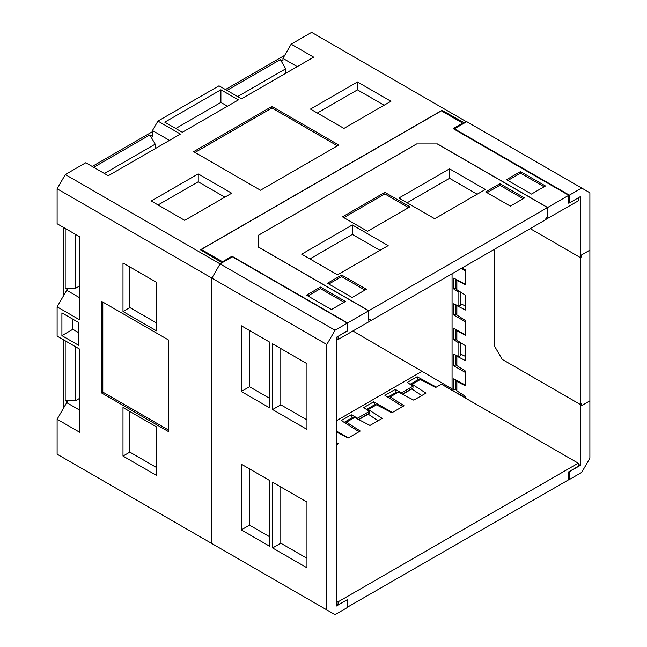 <?xml version="1.0" encoding="UTF-8"?>
<svg xmlns="http://www.w3.org/2000/svg" width="647" height="647" viewBox="0 0 647 647"><rect width="100%" height="100%" fill="white"/><g stroke="black" fill="none" stroke-linecap="round" stroke-linejoin="round"><path stroke-width="0.97" d="M466.536 121.79L311.619 32.35L291.158 44.166L313.658 57.146L241.509 98.805L219.01 85.816L157.933 121.078L180.424 134.066L108.275 175.725L85.784 162.737L65.323 174.544L220.085 263.895L211.876 278.121L211.876 543.553L220.093 548.292M466.382 121.701L464.384 122.857L441.966 110.354L200.433 249.799L222.083 262.747L220.085 263.895L211.876 278.121L211.884 543.553L335.033 614.65L347.35 607.541L347.342 599.704L336.4 606.021L336.391 337.305L347.342 330.981L347.334 323.144L335.025 330.253L326.816 344.479L326.824 609.911M220.902 89.779L238.419 99.897L182.317 132.279L164.799 122.17L220.902 89.779L220.902 102.42L175.749 128.494M271.95 106.44L338.793 145.025L260.49 190.234L193.647 151.641L271.95 106.44L271.95 108.017L195.022 152.433M231.707 193.21L198.225 173.881L151.236 201.015L184.71 220.344L231.707 193.21M343.953 128.405L390.942 101.28L357.467 81.951L310.471 109.076L343.953 128.405M211.876 543.553L57.114 454.202L57.114 419.24L66.698 402.652L67.717 402.062L65.185 400.598L75.723 400.598L79.613 398.358M226.951 90.402L280.353 59.564L282.949 61.069L282.949 58.384L291.158 44.166M65.323 174.544L57.114 188.77L57.114 223.733L79.613 236.713L79.613 319.836L57.114 306.848L57.114 336.125L79.613 349.113L79.613 432.228L57.114 419.24M155.199 148.632L155.199 144.152L149.861 134.908L152.457 136.404L152.457 130.565L157.933 121.078M57.114 306.848L66.698 290.26L67.717 289.67L65.185 288.206L75.723 288.206L75.723 234.473M57.114 188.77L326.816 344.479M78.602 345.272L61.91 335.631L61.91 312.881L78.602 322.513L78.602 345.272M168.285 431.468L101.442 392.883L101.442 301.276L168.285 339.861L168.285 431.468M156.477 426.866L122.995 407.529L122.995 456.07L156.477 475.399L156.477 426.866M156.477 330.835L156.477 282.302L122.995 262.965L122.995 311.506L156.477 330.835M465.371 334.636L465.371 321.624M465.371 284.276L465.371 270.664M465.371 396.482L464.384 397.452M465.371 384.997L465.371 372.389M465.371 356.384L460.502 354.006M460.502 342.595L460.502 355.713L458.869 356.659L453.757 354.152L453.757 365.798L465.29 372.437M352.906 330.981L453.757 389.874L453.757 378.827L465.29 385.046M455.876 389.025L453.757 389.874M464.384 397.056L441.618 384.31M436.337 387.108L417.113 376.756L407.286 382.426L412.988 386.202L401.552 392.81L395.22 389.397L384.908 395.349L402.693 406.534M392.389 412.479L373.651 401.844L363.663 407.61L369.364 411.387L357.597 418.18L351.264 414.767L341.284 420.534L359.069 431.727M348.426 437.865L336.391 431.039M452.059 388.896L452.059 273.738M458.869 356.659L458.869 342.934L453.757 339.732L453.757 328.474L465.29 334.685M461.287 268.408L465.29 270.713M465.29 284.324L453.757 278.113L453.757 288.974L458.869 292.177L458.869 306.266L453.757 303.767L453.757 315.024L465.29 321.664M460.001 342.279L458.869 342.934M455.884 338.899L453.757 339.732M456.095 364.859L453.757 365.798M456.006 314.127L453.757 315.024M455.876 288.141L453.757 288.974M459.839 291.619L458.869 292.177M465.371 305.999L460.502 303.613M460.502 292.04L460.502 305.327L458.869 306.266M441.966 384.512L441.966 384.108M441.966 111.163L441.966 110.354M421.698 395.568L411.565 388.807M401.552 392.81L401.552 393.805M395.22 389.397L396.296 392.244M412.988 386.202L412.988 387.99L402.264 394.177M417.113 376.756L418.197 379.603M373.651 401.844L374.702 404.715M351.264 414.767L352.348 417.622M369.364 411.387L369.364 413.174L358.487 419.45M378.074 420.752L367.941 413.991M357.597 418.18L357.597 418.997M169.482 140.391L152.457 130.565M79.613 285.958L75.723 288.206M66.698 290.26L79.613 297.717M155.199 144.152L104.393 173.477M237.619 96.557L285.691 68.808L285.691 73.297M75.723 346.865L75.723 400.598M66.698 402.652L79.613 410.109M63.616 227.485L63.616 295.59M63.616 339.877L63.616 407.982M65.185 288.206L65.185 228.391M65.185 340.783L65.185 400.598M284.729 55.302L225.447 89.529M152.457 131.665L92.214 166.449M297.24 66.633L282.949 58.384M280.353 59.564L285.691 68.808M149.861 134.908L93.718 167.314M72.86 319.197L72.86 329.307L61.91 335.631M72.86 329.307L78.602 332.631M102.808 302.068L102.808 392.09L101.442 392.883M102.808 392.09L168.285 429.891M122.995 456.07L129.837 452.116L156.477 467.498M129.837 411.484L129.837 452.116M129.837 266.92L129.837 307.56L156.477 322.942M122.995 311.506L129.837 307.56M227.469 106.213L220.902 102.42M337.419 145.818L271.95 108.017M224.865 197.165L198.225 181.783L158.078 204.962M198.225 173.881L198.225 181.783M384.1 105.226L357.467 89.852L317.313 113.031M357.467 81.951L357.467 89.852M336.4 600.837L338.106 601.823L578.232 463.187L441.408 384.189L435.657 387.504L420.315 379.522L412.123 384.253L425.936 393.117L413.757 400.153L398.406 392.171L390.23 396.894L404.051 405.75L391.864 412.786L376.522 404.812L368.345 409.535L382.159 418.391L369.971 425.427L354.629 417.452L346.452 422.167L360.266 431.031L348.086 438.068L336.391 431.986M336.391 444.812L338.381 443.664L336.391 442.394M412.123 384.253L410.522 384.035L418.536 379.409L420.315 379.522M390.23 396.894L388.629 396.676L396.627 392.058L398.406 392.171M388.629 396.676L388.095 397.355M368.345 409.535L366.736 409.316L374.742 404.698L376.522 404.812M346.452 422.167L344.851 421.949L352.85 417.331L354.629 417.452M344.851 421.949L344.382 422.483M338.106 601.823L338.106 604.977L336.4 603.991M578.232 463.187L578.232 466.341L568.729 471.833L568.729 479.734L347.35 607.234M347.617 607.387L347.617 599.494L338.106 604.977M336.391 338.543L338.106 339.529L338.106 336.375L347.342 330.73M232.014 257.013L232.014 256.244L347.609 322.982L368.709 310.803L368.709 320.281L370.302 319.359L370.302 320.944L338.106 339.529M578.232 197.853L578.232 200.893L545.874 219.398M462.637 124.038L462.637 123.1L441.4 110.839L201.274 249.475L222.511 261.736L222.511 262.496M201.274 250.3L201.274 249.475M462.637 123.1L453.126 128.591L568.721 195.321L568.721 203.223L569.255 202.915M232.014 256.244L222.511 261.736M546.028 219.487L546.028 217.91L547.621 216.988L547.621 207.509L568.721 195.321M547.621 207.509L437.493 143.925L416.595 143.925L258.582 235.152L258.582 247.219L368.709 310.803M331.434 309.549L345.441 301.47L320.491 287.066L306.484 295.145L331.434 309.549M545.461 185.988L520.511 171.584L506.504 179.672L531.454 194.076L545.461 185.988M544.087 186.773L520.511 173.161L507.871 180.456M520.511 171.584L520.511 173.161M344.075 302.254L320.491 288.643L307.859 295.938M320.491 287.066L320.491 288.643M347.609 322.982L347.609 330.884M437.283 143.925L416.66 143.925L258.582 235.193L258.582 247.097L368.814 310.738L547.516 207.566L437.283 143.925M510.337 206.134L524.547 197.933L499.872 183.691L485.662 191.892L510.337 206.134M366.339 289.274L341.665 275.032L327.455 283.232L352.13 297.474L366.339 289.274M352.34 224.93L301.688 254.174L337.508 274.854L388.16 245.609L352.34 224.93L352.34 234.408L309.905 258.913M398.884 198.055L434.703 218.735L485.355 189.49L449.536 168.818L398.884 198.055M409.931 206.83L384.868 192.361L342.473 216.834L367.536 231.302L409.931 206.83M368.709 320.16L370.456 319.27L370.456 320.855L545.874 219.576L545.874 217.999L547.516 217.052L547.516 207.566M368.814 310.738L368.814 320.216M499.872 183.691L499.872 185.268L487.029 192.685M523.18 198.726L499.872 185.268M364.965 290.066L341.665 276.609L328.822 284.025M341.665 275.032L341.665 276.609M379.951 250.349L352.34 234.408M477.138 194.237L449.536 178.297L407.092 202.794M449.536 168.818L449.536 178.297M408.556 207.622L384.868 193.938L343.84 217.627M384.868 192.361L384.868 193.938M347.334 323.144L232.402 256.786L220.085 263.895L335.025 330.253M306.961 363.671L272.589 343.824L272.589 409.551L306.961 429.398L306.961 363.671M269.896 407.998L269.896 342.271L241.299 325.756L241.299 391.484L269.896 407.998M306.961 567.791L306.961 502.064L272.589 482.217L272.589 547.944L306.961 567.791M269.896 480.664L241.299 464.15L241.299 529.877L269.896 546.391L269.896 480.664M272.589 409.551L280.798 404.812L306.961 419.919M280.798 348.563L280.798 404.812M249.507 330.504L249.507 386.744L269.896 398.52M280.798 486.956L280.798 543.205L306.961 558.304M249.507 468.889L249.516 525.138L269.896 536.913M241.299 391.484L249.507 386.744M272.589 547.944L280.798 543.205M241.299 529.877L249.516 525.138M462.201 267.882L465.371 269.912L465.371 284.696L456.871 280.305L456.871 289.719L465.371 295.137L465.371 310.026L456.871 305.635L456.871 315.049L465.371 320.467L465.371 335.259L456.871 330.86L456.871 340.282L465.371 345.7L465.371 360.589L456.871 356.19L456.871 365.604L465.371 371.03L465.371 385.814L456.871 381.423L456.871 390.885L465.371 396.312L465.371 398.018M568.721 202.608L569.36 202.98L580.302 196.656L580.302 257.555L530.2 228.626L580.302 257.555L581.677 256.77L581.677 254.869L589.886 250.13L589.886 192.774L466.738 121.668L454.42 128.785L454.42 129.335M578.232 464.182L580.302 465.379L580.302 404.48L502.153 359.36L494.243 345.652L494.243 249.386M456.871 289.719L455.876 288.238L455.876 279.253L456.871 280.305M454.42 128.785L569.36 195.143L569.36 202.98M581.677 188.034L569.36 195.143M580.302 465.379L569.36 471.703L569.36 479.54L581.677 472.431L589.886 458.205L589.886 400.849L581.677 405.588L581.677 403.696L581.677 405.596L589.886 400.857L589.886 250.122L581.677 254.861L581.677 256.762L580.302 257.546L580.302 404.488L581.677 403.696L580.302 404.488L502.226 359.408L494.251 345.652L494.251 249.378M568.729 479.176L569.36 479.54M456.871 390.885L455.876 389.397L455.876 380.145L456.871 381.423M456.871 365.604L455.876 364.124L455.876 355.195M455.925 355.211L456.871 356.19M456.871 340.282L455.876 338.793L455.876 329.614L456.871 330.86M456.871 315.049L455.876 313.56L455.876 304.802M456.014 304.866L456.871 305.635M422.192 371.224L336.391 420.76M402.555 394.33L411.791 389.001M358.778 419.604L368.167 414.185"/></g></svg>
